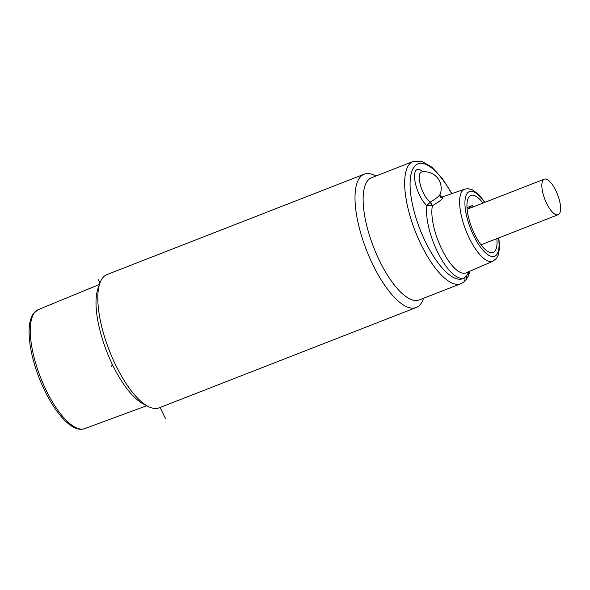 <?xml version="1.0" encoding="UTF-8"?>
<svg xmlns="http://www.w3.org/2000/svg" width="590" height="590" viewBox="0 0 590 590"><rect width="100%" height="100%" fill="white"/><g stroke="black" fill="none" stroke-linecap="round" stroke-linejoin="round"><path stroke-width="0.89" d="M423.531 298.267L423.281 298.975A71.567 25.466 -111.3 0 1 416.208 307.523A71.567 25.466 -111.3 0 1 372.622 264.239A71.567 25.466 -111.3 0 1 364.178 174.19A71.567 25.466 -111.3 0 1 375.166 175.687L375.837 176.041M364.178 174.19L106.997 274.549A71.567 25.466 68.7 0 0 102.505 278.104A71.567 25.466 68.7 0 0 99.924 283.097A71.567 25.466 68.7 0 0 115.441 364.598A71.567 25.466 68.7 0 0 148.038 406.385A71.567 25.466 68.7 0 0 159.027 407.882L416.208 307.523M99.924 283.097L97.977 288.591A66.795 23.77 68.7 0 0 112.461 364.664A66.795 23.77 68.7 0 0 142.883 403.663L148.038 406.385M379.274 260.264A65.601 23.342 68.7 0 0 419.232 299.941L460.768 283.731A65.601 23.342 -111.3 0 1 417.882 237.674A65.601 23.342 -111.3 0 1 408.951 164.765A65.601 23.342 68.7 0 1 413.074 161.513L371.538 177.715A65.601 23.342 68.7 0 0 379.274 260.264M468.726 271.717A61.626 21.926 -111.3 0 1 468.283 272.801A3.975 3.503 24.1 0 1 468.453 275.773L470.001 271.164M468.615 271.769A43.756 15.569 68.7 0 1 468.283 272.801L466.69 275.7L464.64 277.647A61.626 21.926 -111.3 0 1 423.576 237.829A61.626 21.926 -111.3 0 1 414.254 166.734A61.626 21.926 -111.3 0 1 451.667 193.697M442.094 197.067L442.972 197.827C441.962 199.531 438.444 202.149 432.433 205.674L426.902 205.608A43.756 15.569 68.7 0 0 438.96 254.732A43.756 15.569 68.7 0 0 464.64 277.647A3.975 3.695 -126.5 0 1 463.548 282.197L460.768 283.731M431.843 205.881L430.294 202.009L426.902 205.608A20.289 7.22 68.7 0 1 416.378 187.008A20.289 7.22 68.7 0 1 416.134 170.215A20.289 7.22 68.7 0 1 422.735 171.83M421.769 171.963A16.697 16.697 0 0 1 440.155 194.265L439.838 194.789C438.186 196.927 435.073 199.302 430.508 201.913L430.294 202.009A16.387 5.834 -111.3 0 1 421.208 187.664A16.387 5.834 -111.3 0 1 420.316 172.892A16.387 5.834 -111.3 0 1 421.769 171.963L421.584 172M482.996 203.078A30.614 10.893 68.7 0 0 470.864 195.438A30.614 10.893 68.7 0 0 468.947 196.957A30.614 10.893 68.7 0 0 473.114 230.978A30.614 10.893 68.7 0 0 493.122 252.468A30.614 10.893 68.7 0 0 495.047 250.949A30.614 10.893 68.7 0 0 496.869 238.633M546.539 203.174A19.087 6.792 -111.3 0 1 544.282 179.161A19.087 6.792 -111.3 0 1 555.905 190.703A19.087 6.792 -111.3 0 1 558.162 214.716A19.087 6.792 -111.3 0 1 546.539 203.174M469.139 208.484A3.975 2.508 -39.3 0 1 472.288 205.571L467 207.636M111.289 366.22L112.461 364.664M165.384 418.384L160.104 407.461M99.946 283.03L98.346 279.719M463.548 282.197L466.373 279.358L466.69 275.7M430.508 201.913L432.433 205.674A39.788 14.16 68.7 0 0 442.271 250.153A39.788 14.16 68.7 0 0 466.056 272.875L492.893 261.23L496.515 258.309L498.122 255.396L499.538 248.154L498.882 237.851M442.972 197.827C440.745 197.967 439.705 196.957 439.838 194.789M485.01 202.289L478.733 194.479L472.361 189.803L468.01 188.682L464.758 189.147A38.697 13.769 68.7 0 0 462.162 191.131A38.697 13.769 68.7 0 0 467.531 234.37A38.697 13.769 68.7 0 0 492.893 261.23M484.67 202.422A34.721 12.353 68.7 0 0 467.192 193.336A34.721 12.353 68.7 0 0 473.475 235.299A34.721 12.353 68.7 0 0 496.802 254.57A34.721 12.353 68.7 0 0 498.55 237.977M472.288 205.571A30.614 10.893 -111.3 0 1 473.305 206.861M146.77 405.714L84.746 428.598A63.853 22.722 -111.3 0 1 43.055 383.507A63.853 22.722 -111.3 0 1 34.449 312.737A63.853 22.722 -111.3 0 1 38.321 309.625L99.445 284.446M466.373 279.358L468.453 275.773M451.947 193.601L442.227 178.372L432.072 167.309L422.071 161.402L413.074 161.513M440.155 194.265C439.144 194.671 441.976 198.115 442.19 197.06M464.758 189.147L442.006 197.06M544.282 179.161L467.125 209.273M558.162 214.716L480.998 244.828M84.746 428.598C71.493 433.812 51.367 409.32 39.132 377.91C28.6 351.094 25.68 323.468 33.593 313.393L38.321 309.625"/></g></svg>
